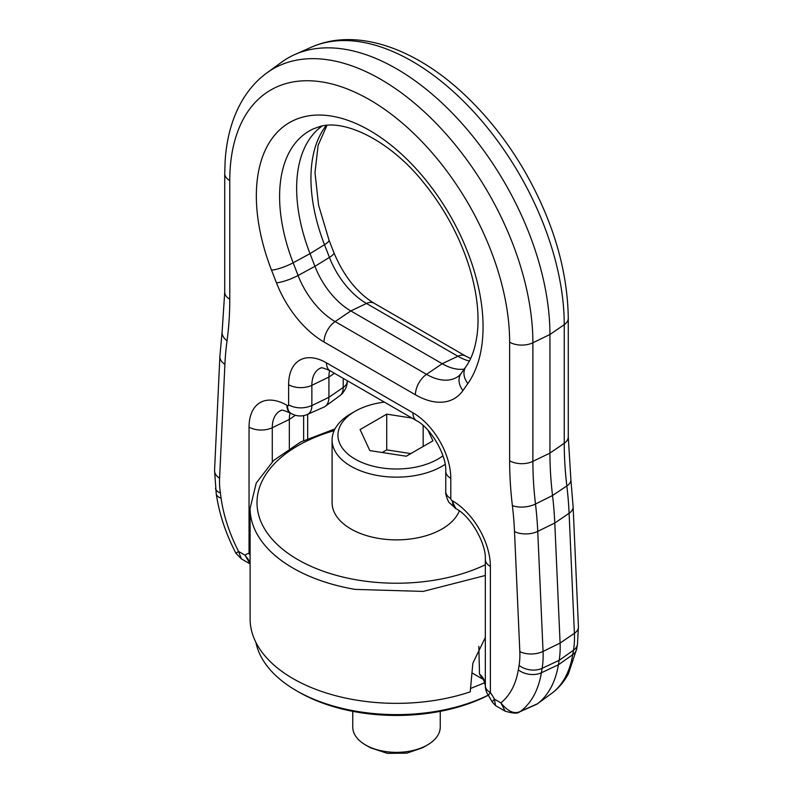 <?xml version="1.0" encoding="UTF-8"?>
<svg xmlns="http://www.w3.org/2000/svg" width="793" height="793" viewBox="0 0 793 793"><rect width="100%" height="100%" fill="white"/><g stroke="black" fill="none" stroke-linecap="round" stroke-linejoin="round"><path stroke-width="1.19" d="M485.336 685.747L485.326 685.608C485.385 688.304 487.071 690.634 490.371 692.616A29.43 16.99 -120 0 1 494.406 699.139L492.195 701.914L495.546 705.621L494.406 699.139L500.839 702.856L505.171 711.182C513.289 713.522 518.107 713.74 519.643 711.836L536.296 704.462A17.218 9.942 -120 0 0 537.367 703.847A17.218 9.942 -120 0 0 537.476 703.768A130.885 75.563 -120 0 0 558.411 664.782L559.154 660.331A96.439 55.679 -120 0 0 560.096 643.073L554.783 523.023A344.43 198.865 -120 0 0 552.533 495.526A344.43 198.865 60 0 1 549.936 453.1L549.936 334.507A216.995 125.284 -120 0 0 459.573 120.833A216.995 125.284 -120 0 0 294.927 54.489A216.995 125.284 -120 0 0 281.495 62.241L266.854 72.926A215.052 124.164 60 0 1 434.643 121.815A215.052 124.164 60 0 1 532.886 342.764L549.936 334.507L564.239 324.664L564.239 443.267A346.372 199.985 60 0 0 566.846 485.921L552.533 495.526L535.493 504.021A342.497 197.744 60 0 1 537.743 531.369L554.783 523.023L569.096 513.269L574.4 633.32L560.096 643.073L543.056 651.42A94.506 54.558 60 0 1 542.125 668.321L559.154 660.331L573.478 650.22L572.734 654.681L558.411 664.782L541.381 672.771A128.942 74.443 60 0 1 534.006 695.273A128.942 74.443 60 0 1 520.763 711.182L519.603 711.856M552.681 692.636L551.918 693.221M330.047 370.747L416.503 420.667A17.218 9.942 -60 0 1 412.935 412.776L326.478 362.857A17.218 9.942 120 0 0 330.047 370.747C318.32 365.553 321.472 368.844 320.56 368.061A36.379 21.005 -120 0 0 311.867 385.309L328.917 377.052A34.446 19.884 60 0 1 329.67 370.529M322.047 126.097A141.213 81.53 60 0 0 321.661 126.384A141.213 81.53 60 0 0 310.023 138.339A141.213 81.53 60 0 0 310.023 253.651L314.94 266.329L329.432 257.388L324.506 244.7A143.156 82.65 60 0 1 324.506 127.812A143.156 82.65 60 0 1 326.24 125.472M333.922 252.709C343.716 275.994 357.078 292.815 374.018 303.184A17.218 9.942 120 0 0 366.475 303.471L350.803 310.935A58.553 33.802 60 0 1 314.94 266.329L298.079 275.488A60.496 34.922 -120 0 0 335.122 321.571L350.803 310.935L442.197 363.709L457.878 356.245L366.475 303.471A60.496 34.922 60 0 1 329.432 257.388A17.218 3.638 -21.2 0 0 333.922 252.709L328.996 240.021A17.218 3.638 -21.2 0 1 324.506 244.7L310.023 253.651L293.162 262.8L298.079 275.488A17.218 3.638 -21.2 0 1 276.46 282.843A77.645 44.834 -120 0 0 324.01 342.001L415.413 394.765A17.218 9.942 -60 0 1 426.525 374.346A60.496 34.922 -120 0 0 458.582 376.16L461.05 373.582A17.218 13.58 35.1 0 0 462.963 390.523L467.88 383.515A17.218 13.58 -144.9 0 1 465.967 366.584C472.073 358.109 475.919 346.303 477.515 331.177C479.269 312.075 476.524 290.664 469.278 266.924C459.801 236.988 445.012 209.431 424.919 184.234C390.225 139.905 343.587 118.484 319.282 126.741L313.81 128.674A143.156 82.65 -120 0 0 293.162 145.912A143.156 82.65 -120 0 0 293.162 262.8A17.218 3.638 -21.2 0 1 271.533 270.155L276.46 282.843M464.202 369.102A58.553 33.802 60 0 1 442.197 363.709L426.525 374.346L335.122 321.571A17.218 9.942 120 0 0 324.01 342.001M334.408 373.265L328.917 377.052L328.917 397.293A20.668 11.935 -120 0 1 325.249 406.353A20.668 11.935 -120 0 1 323.97 407.096L307.397 414.432C303.243 416.256 298.882 416.434 294.302 414.967L291.081 413.49A17.218 9.942 -60 0 1 287.512 405.61L286.897 405.263A53.537 30.907 -120 0 0 249.042 427.12A17.218 9.942 -0 0 0 272.286 427.705L272.286 461.734M250.112 555.368L249.042 553.286A29.43 16.99 -120 0 0 245.007 555.159L250.112 561.959M266.854 72.926C257.378 79.885 249.458 88.608 243.074 99.095C232.706 116.412 226.729 136.852 225.172 160.394L224.726 173.568A17.218 9.942 0 0 0 229.772 180.596L229.772 299.199A363.531 209.887 -120 0 1 227.036 340.802A17.218 11.28 -172.2 0 1 222.149 331.424L219.879 356.493A17.218 10.448 2.7 0 0 224.905 364.324L219.592 478.238A17.218 10.448 -177.3 0 1 214.566 470.408L216.221 493.623A17.218 8.069 -8 0 0 221.098 498.262A111.793 64.54 -120 0 0 238.584 551.442L245.007 555.159L250.112 563.853M241.379 558.877L238.584 551.442L235.937 553.246L241.379 558.877L250.112 563.922M518.325 669.867L519.068 665.406A17.218 11.518 9.5 0 0 542.125 668.321L541.381 672.771A17.218 11.518 -170.5 0 1 518.325 669.867A111.793 64.54 -120 0 1 511.921 689.365A111.793 64.54 -120 0 1 500.839 702.856C508.095 711.797 514.746 714.572 520.763 711.182L537.476 703.768L552.106 693.082A128.942 74.443 -120 0 0 565.35 677.172A128.942 74.443 -120 0 0 572.734 654.681A17.218 11.518 9.5 0 0 576.709 648.803L568.502 673.614C564.388 681.306 558.996 687.749 552.325 692.923L537.367 703.847M490.371 566.45A53.537 30.907 -120 0 0 452.516 500.879A17.218 9.942 -60 0 0 456.084 508.759C470.388 515.886 486.307 543.463 485.326 559.412A17.218 9.942 180 0 0 490.371 566.45L490.371 692.616A17.218 2.548 143.9 0 0 488.637 695.729L492.195 701.914M488.319 695.273A138.111 79.736 180 0 1 435.387 712.223A138.111 79.736 180 0 1 298.842 692.091L296.404 690.683A141.56 81.729 -0 0 0 436.348 711.321A141.56 81.729 -0 0 0 488.23 695.144M250.112 553.851L249.042 553.286L249.042 427.12M482.729 679.105L479.497 674.08L478.823 646.345M485.326 559.412L485.326 685.608C485.227 681.028 483.274 677.182 479.497 674.08M255.891 642.34A141.56 81.729 -0 0 0 296.404 690.683M289.336 448.481L289.336 419.447A34.446 19.884 60 0 1 290.089 412.925M484.88 682.674L470.536 688.493M485.326 637.493L472.866 663.176L470.229 691.843A146.388 84.514 0 0 1 355.284 699.932A146.388 84.514 0 0 1 250.112 618.837L250.112 508.313A146.388 84.514 0 0 0 304.839 574.211A146.388 84.514 0 0 0 355.284 589.407L423.184 591.409L485.326 575.49M445.121 464.361A64.411 37.182 180 0 1 414.63 475.651A64.411 37.182 180 0 1 332.089 439.976L332.089 502.683A64.411 37.182 0 0 0 414.63 538.368A64.411 37.182 0 0 0 459.325 510.87M332.089 439.976A64.411 37.182 180 0 1 350.952 413.678L355.095 411.289A58.553 33.802 180 0 1 357.246 410.11A58.553 33.802 180 0 1 380.016 402.755A58.553 33.802 180 0 1 384.387 402.12M442.94 455.787A58.553 33.802 180 0 1 412.984 467.632A58.553 33.802 180 0 1 346.135 452.436A58.553 33.802 180 0 1 355.095 411.289M412.013 418.07L386.736 414.154L360.072 429.558L369.825 450.593L406.264 456.223L432.928 440.829L428.042 430.302M423.165 425.494L423.165 446.459M386.736 414.154L386.736 449.879L382.186 452.506M410.804 453.596L386.736 449.879M440.244 711.341L440.244 727.112A43.744 25.257 180 0 1 427.427 744.964A43.744 25.257 180 0 1 408.811 751.338A43.744 25.257 180 0 1 365.563 744.964A43.744 25.257 180 0 1 352.756 727.112L352.756 711.341M427.427 744.964L422.56 747.779L406.878 753.152L387.38 753.35L370.44 747.779L365.563 744.964M573.478 650.22A94.506 54.558 -120 0 0 574.4 633.32A17.218 9.407 -2.5 0 0 578.434 626.906L577.453 644.352A17.218 11.518 -170.5 0 1 573.478 650.22M569.096 513.269A342.497 197.744 -120 0 0 566.846 485.921A17.218 8.386 -6.8 0 0 570.881 479.616L573.121 506.856A17.218 9.407 177.5 0 1 569.096 513.269M509.641 460.773L509.641 342.179A17.218 9.942 0 0 0 532.886 342.764L532.886 461.357A346.372 199.985 -120 0 0 535.493 504.021A17.218 8.386 173.2 0 1 512.377 505.547A363.531 209.887 -120 0 1 509.641 460.773A17.218 9.942 0 0 0 532.886 461.357L549.936 453.1L564.239 443.267A17.218 9.942 180 0 0 568.274 436.874L570.881 479.616M311.5 47.144C356.295 27.21 415.106 48.095 464.262 94.446C487.08 115.887 506.975 141.065 523.965 169.999C552.81 220.127 567.58 269.561 568.274 318.28A17.218 9.942 180 0 1 564.239 324.664A215.052 124.164 -120 0 0 474.69 112.893A215.052 124.164 -120 0 0 311.5 47.144L294.927 54.489M469.337 361.053A60.496 34.922 60 0 1 457.878 356.245A17.218 9.942 -60 0 1 465.422 355.948L374.018 303.184M343.22 378.35L343.22 387.46L328.917 397.293L311.867 405.55A18.725 10.815 60 0 1 309.201 413.212A18.725 10.815 60 0 1 307.397 414.432M326.478 362.857A53.537 30.907 -120 0 0 288.622 384.724A17.218 9.942 180 0 0 311.867 385.309L311.867 405.55C303.858 408.811 296.106 408.623 288.622 404.965A1.566 0.902 60 0 1 288.394 405.61A1.566 0.902 60 0 1 287.512 405.61M519.068 665.406A77.347 44.656 -120 0 0 519.821 651.578A17.218 9.407 177.5 0 0 543.056 651.42L537.743 531.369A17.218 9.407 -2.5 0 1 514.508 531.528A325.338 187.832 -120 0 0 512.377 505.547M347.245 381.066C347.304 381.651 347.691 387.648 341.694 394.161L339.9 395.657A18.725 10.815 -120 0 0 340.554 395.122A18.725 10.815 -120 0 0 343.22 387.46A17.218 9.942 0 0 0 347.245 381.066L347.245 380.68M290.773 413.312A17.218 9.942 -60 0 1 290.466 413.143A17.218 9.942 -60 0 1 286.897 405.263M288.622 384.724L288.622 404.965M445.755 471.32L445.755 491.571A17.218 9.942 0 0 0 450.801 498.599L450.801 478.348A17.218 9.942 180 0 1 445.755 471.32C446.737 455.37 430.807 427.784 416.503 420.667M450.801 478.348A53.537 30.907 -120 0 0 412.935 412.776M455.777 508.571L451.911 500.522A1.566 0.902 60 0 1 451.237 499.877A1.566 0.902 60 0 1 450.801 498.599M452.516 500.879L451.911 500.522M519.821 651.578L514.508 531.528M509.641 342.179A197.903 114.261 -120 0 0 375.01 102.981A197.903 114.261 -120 0 0 230.178 168.592A197.903 114.261 -120 0 0 229.772 180.596M229.772 299.199A17.218 9.942 180 0 1 224.726 292.161L222.149 331.424M227.036 340.802A325.338 187.832 -120 0 0 224.905 364.324M215.478 488.31A17.218 8.069 -8 0 0 220.355 492.949L221.098 498.262M219.592 478.238A77.347 44.656 -120 0 0 220.355 492.949M467.88 383.515A160.315 92.553 -120 0 0 445.339 207.558A160.315 92.553 -120 0 0 302.599 117.146A160.315 92.553 -120 0 0 271.533 270.155M415.413 394.765A77.645 44.834 -120 0 0 462.963 390.523M291.081 413.49L290.466 413.143C278.749 407.949 281.892 411.24 280.99 410.457A36.379 21.005 -120 0 0 272.286 427.705L289.336 419.447L295.363 415.294M303.64 440.511L303.64 415.611M334.15 430.639A139.499 80.539 0 0 0 309.151 565.478A139.499 80.539 0 0 0 357.227 579.97A139.499 80.539 0 0 0 485.326 564.785M577.453 644.352L576.709 648.803M573.121 506.856L578.434 626.906M568.274 318.28L568.274 436.874M465.422 355.948L470.586 358.555M326.924 125.413L318.122 145.327L314.98 172.686L318.588 205.159L328.996 240.021M339.9 395.657L325.249 406.353M216.221 493.623C219.116 513.616 225.688 533.491 235.937 553.246M445.755 491.571C445.051 494.713 449.076 503.297 449.244 502.633L456.084 508.759M495.546 705.621L505.171 711.182M224.726 173.568L224.726 292.161M219.879 356.493L214.566 470.408M461.05 373.582L465.967 366.584M471.974 672.89L482.65 679.056C483.076 678.273 483.978 680.473 485.326 685.628A17.218 17.218 0 0 0 488.637 695.729M307.664 438.618L307.664 414.313M335.033 428.864L300.696 441.979L273.724 460.396L256.248 483.016L250.112 508.313"/></g></svg>
